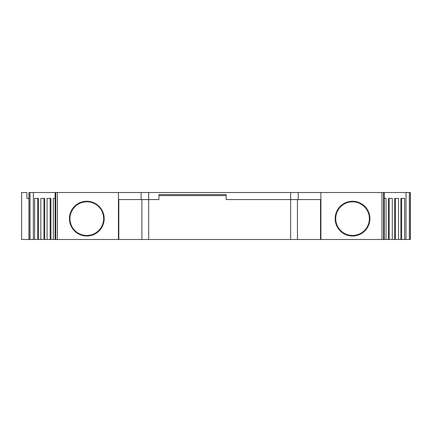 <?xml version="1.0" encoding="UTF-8"?>
<svg xmlns="http://www.w3.org/2000/svg" width="432" height="432" viewBox="0 0 432 432"><rect width="100%" height="100%" fill="white"/><g stroke="black" fill="none" stroke-linecap="round" stroke-linejoin="round"><path stroke-width="0.65" d="M352.539 201.755A16.886 16.886 0 0 0 335.653 218.641A16.886 16.886 0 0 0 352.539 235.526L352.539 236.012A17.372 17.372 0 0 1 335.167 218.641A17.372 17.372 0 0 1 352.539 201.269L352.539 201.755L349.245 202.079L346.075 203.04L343.159 204.601L340.6 206.701L338.499 209.261L336.938 212.177L335.977 215.347L335.653 218.641L335.977 221.935L336.938 225.104L338.499 228.02L340.6 230.58L343.159 232.681L346.075 234.241L349.245 235.202L352.539 235.526L355.833 235.202L359.003 234.241L361.919 232.681L364.478 230.58L366.579 228.02L368.14 225.104L369.101 221.935L369.425 218.641L369.101 215.347L368.14 212.177L366.579 209.261L364.478 206.701L361.919 204.601L359.003 203.04L355.833 202.079L352.539 201.755A16.886 16.886 0 0 0 335.653 218.641A16.886 16.886 0 0 0 352.539 235.526A16.886 16.886 0 0 0 369.425 218.641A16.886 16.886 0 0 0 352.539 201.755L352.539 201.269A17.372 17.372 0 0 1 369.911 218.641A17.372 17.372 0 0 1 352.539 236.012L349.148 235.678L345.892 234.689L342.889 233.086L340.254 230.926L338.094 228.29L336.49 225.288L335.502 222.032L335.167 218.641L335.502 215.249L336.49 211.993L338.094 208.991L340.254 206.356L342.889 204.196L345.892 202.592L349.148 201.604L352.539 201.269L355.925 201.604L359.186 202.592L362.189 204.196L364.824 206.356L366.984 208.991L368.588 211.993L369.576 215.249L369.911 218.641L369.576 222.032L368.588 225.288L366.984 228.29L364.824 230.926L362.189 233.086L359.186 234.689L355.925 235.678L352.539 236.012A17.372 17.372 0 0 1 335.167 218.641A17.372 17.372 0 0 1 352.539 201.269L352.539 201.755A16.886 16.886 0 0 1 369.425 218.641A16.886 16.886 0 0 1 352.539 235.526L352.539 236.012L352.539 235.526M80.352 234.241L83.516 235.202L86.81 235.526L86.81 236.012L83.425 235.678L80.163 234.689L77.161 233.086L74.531 230.926L72.371 228.29L70.767 225.288L69.773 222.032L69.444 218.641L69.773 215.249L70.767 211.993L72.371 208.991L74.531 206.356L77.161 204.196L80.163 202.592L83.425 201.604L86.81 201.269L86.81 201.755A16.886 16.886 0 0 0 69.93 218.641A16.886 16.886 0 0 0 86.81 235.526L86.81 236.012A17.372 17.372 0 0 1 69.444 218.641A17.372 17.372 0 0 1 86.81 201.269L86.81 201.755L83.516 202.079L80.352 203.04L77.431 204.601L74.871 206.701L72.776 209.261L71.215 212.177L70.254 215.347M410.292 239.474L401.614 239.474L401.614 198.396L400.901 198.396L404.719 198.396L404.719 239.474L395.393 239.474L395.393 198.396L398.498 198.396L398.498 239.474L389.173 239.474L389.173 198.396L392.278 198.396L392.278 239.474L386.057 239.474L386.057 198.396L384.242 198.396L386.057 198.396L386.057 239.474L384.242 239.474L384.242 192.526L320.906 192.526L320.906 199.568L290.655 199.568L290.655 239.474L297.459 239.474L297.459 199.568L297.459 239.474L320.906 239.474L320.906 199.568L290.655 199.568L290.655 239.474L384.242 239.474L384.242 192.526L383.594 192.526L383.594 239.474L384.242 239.474L384.242 192.526L409.331 192.526L409.331 239.474L410.292 239.474L410.292 192.526L409.331 192.526L409.331 239.474L406.026 239.474L406.026 192.526L409.331 192.526L409.331 239.474L410.4 239.474L410.4 192.526L409.331 192.526L410.292 192.526L410.292 239.474L410.292 192.526M297.459 199.568L297.459 239.474L141.89 239.474L148.694 239.474L148.694 199.568L118.444 199.568L118.444 239.474L55.755 239.474L118.827 239.474L118.444 239.474L118.444 199.568L118.444 239.474L141.89 239.474L141.89 199.568L141.89 239.474L148.694 239.474L148.694 199.568L118.444 199.568L118.444 192.526L141.134 192.526L141.134 199.568L118.444 199.568L118.444 192.526L55.107 192.526L55.107 239.474L55.755 239.474L55.755 192.526L55.107 192.526L55.107 239.474L53.298 239.474L53.298 198.396L55.107 198.396L53.298 198.396L53.298 239.474L47.077 239.474L47.077 198.396L50.89 198.396L50.89 239.474L44.669 239.474L44.669 198.396L40.856 198.396L40.856 239.474L38.448 239.474L38.448 198.396L34.636 198.396L34.636 239.474L30.019 239.474L30.019 192.526L29.057 192.526L29.057 239.474L30.019 239.474L30.019 192.526L33.329 192.526L33.329 239.474L30.019 239.474L30.019 192.526L33.329 192.526L33.329 239.474L30.019 239.474M118.827 199.568L118.827 239.474L118.827 199.568L118.827 239.474L141.89 239.474L141.89 199.568M86.81 235.526A16.886 16.886 0 0 0 103.696 218.641A16.886 16.886 0 0 0 86.81 201.755L86.81 201.269L90.202 201.604L93.458 202.592L96.466 204.196L99.095 206.356L101.255 208.991L102.859 211.993L103.847 215.249L104.182 218.641L103.847 222.032L102.859 225.288L101.255 228.29L99.095 230.926L96.466 233.086L93.458 234.689L90.202 235.678L86.81 236.012A17.372 17.372 0 0 1 69.444 218.641A17.372 17.372 0 0 1 86.81 201.269A17.372 17.372 0 0 1 104.182 218.641A17.372 17.372 0 0 1 86.81 236.012L86.81 235.526A16.886 16.886 0 0 0 103.696 218.641A16.886 16.886 0 0 0 86.81 201.755A16.886 16.886 0 0 0 69.93 218.641A16.886 16.886 0 0 0 86.81 235.526L90.104 235.202L93.274 234.241L96.196 232.681L98.75 230.58L100.85 228.02L102.411 225.104L103.372 221.935L103.696 218.641L103.372 215.347L102.411 212.177M93.274 203.04L90.104 202.079M70.254 221.935L71.215 225.104M50.177 198.396L50.177 239.474L50.177 198.396L50.177 239.474L53.298 239.474L53.298 198.396L55.107 198.396M43.956 198.396L43.956 239.474L43.956 198.396L43.956 239.474L40.856 239.474L40.856 198.396L44.669 198.396L44.669 239.474L47.077 239.474L47.077 198.396L50.89 198.396L50.89 239.474L50.89 198.396L47.077 198.396L47.077 239.474L44.669 239.474L44.669 198.396L40.856 198.396L40.856 239.474L38.448 239.474L38.448 198.396L34.636 198.396L34.636 239.474L33.329 239.474L33.329 192.526L55.107 192.526L55.107 239.474L55.755 239.474L55.755 192.526L33.329 192.526L55.107 192.526M37.735 198.396L37.735 239.474L37.735 198.396L37.735 239.474L34.636 239.474L34.636 198.396L38.448 198.396L38.448 239.474L43.956 239.474L40.856 239.474M320.522 199.568L320.522 239.474L320.522 199.568L320.522 239.474L320.906 239.474L320.906 199.568L320.906 239.474L383.594 239.474L320.906 239.474M226.13 195.61L158.938 195.61M118.444 239.474L57.407 239.474L57.407 192.526L55.755 192.526L55.755 239.474L57.407 239.474L57.407 192.526L55.755 192.526M29.057 192.526L30.019 192.526L29.057 192.526L29.057 239.474L28.949 192.526L29.057 239.474M28.949 198.396L26.881 198.396L28.949 198.396L26.887 198.396L26.881 192.526L21.6 192.526L21.6 239.474L28.949 239.474L28.949 192.526L28.949 239.474L21.6 239.474L21.6 192.526L21.6 239.474L29.133 239.474M401.614 239.474L401.614 198.396L401.614 239.474L400.901 239.474L400.901 198.396L404.719 198.396L404.719 239.474L400.901 239.474L400.901 198.396L404.719 198.396L404.719 239.474L406.026 239.474L406.026 192.526L409.331 192.526M395.393 239.474L395.393 198.396L395.393 239.474L394.681 239.474L394.681 198.396L398.498 198.396L398.498 239.474L394.681 239.474L394.681 198.396L398.498 198.396L398.498 239.474L400.901 239.474L400.901 198.396M389.173 239.474L389.173 198.396L389.173 239.474L388.46 239.474L388.46 198.396L392.278 198.396L392.278 239.474L388.46 239.474L388.46 198.396L392.278 198.396L392.278 239.474L394.681 239.474L394.681 198.396M409.331 239.474L406.026 239.474L406.026 192.526L383.594 192.526L383.594 239.474L386.057 239.474L384.242 239.474M383.594 239.474L383.594 192.526L381.942 192.526L381.942 239.474L381.942 192.526L320.906 192.526L320.906 199.568L298.215 199.568L298.215 192.526L320.906 192.526L320.906 199.568M298.215 199.568L298.215 192.526L290.655 192.526L290.655 199.568L298.215 199.568L298.215 192.526L148.694 192.526L148.694 199.568L158.938 199.568L158.938 194.578L158.938 199.568L141.134 199.568L141.134 192.526L141.134 199.568M158.938 194.578L226.13 194.578L226.13 199.568L226.13 194.578L158.938 194.578L226.13 194.578L226.13 199.568L290.655 199.568L226.13 199.568L290.655 199.568L290.655 239.474L148.694 239.474L148.694 192.526L141.134 192.526L148.694 192.526L148.694 199.568L158.938 199.568L158.938 194.578M55.755 239.474L50.89 239.474M34.636 239.474L33.329 239.474M21.6 192.526L26.881 192.526L26.881 198.396L26.881 192.526L21.6 192.526L21.6 239.474M388.46 198.396L388.46 239.474L386.057 239.474L386.057 198.396L384.242 198.396M383.594 192.526L290.655 192.526L290.655 199.568L290.655 192.526L57.407 192.526L57.407 239.474M297.459 239.474L320.522 239.474M148.694 239.474L290.655 239.474M118.827 239.474L141.89 239.474M86.81 201.269A17.372 17.372 0 0 1 104.182 218.641A17.372 17.372 0 0 1 86.81 236.012M55.107 239.474L53.298 239.474M50.177 239.474L47.077 239.474M30.019 192.526L33.329 192.526M381.942 192.526L381.942 239.474M352.539 201.269A17.372 17.372 0 0 1 369.911 218.641A17.372 17.372 0 0 1 352.539 236.012M406.026 239.474L404.719 239.474M400.901 239.474L398.498 239.474M394.681 239.474L392.278 239.474M388.46 239.474L386.057 239.474M118.444 199.568L118.444 192.526L141.134 192.526M118.444 192.526L57.407 192.526M384.242 192.526L406.026 192.526M298.215 192.526L320.906 192.526M290.655 192.526L148.694 192.526"/></g></svg>
